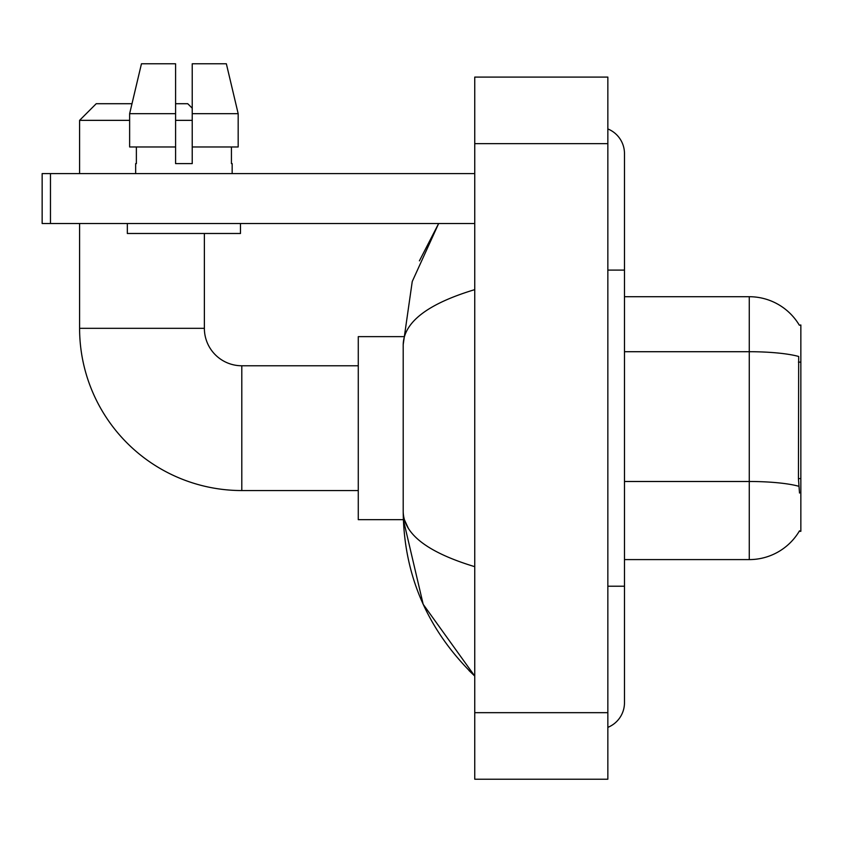 <?xml version="1.0" encoding="UTF-8"?>
<svg xmlns="http://www.w3.org/2000/svg" width="843" height="843" viewBox="0 0 843 843"><rect width="100%" height="100%" fill="white"/><g stroke="black" fill="none" stroke-linecap="round" stroke-linejoin="round"><path stroke-width="1.26" d="M624.484 559.594L749.269 559.594A58.23 58.23 0 0 0 799.512 530.816L799.217 531.311L800.85 531.311L800.85 324.998L799.333 325.208A58.23 58.23 0 0 0 749.269 296.715A58.23 58.23 0 0 1 799.217 324.998A58.23 58.23 0 0 0 749.269 296.715L624.484 296.715M799.512 493.039L798.437 478.592L798.679 356.473A58.23 10.116 180 0 0 749.269 351.71L749.269 296.715A58.23 58.23 0 0 1 799.333 325.208M238.179 146.967L238.179 113.689L226.356 63.783L238.179 113.689L238.179 146.967L192.225 146.967L192.225 63.783L226.356 63.783L238.179 113.689L192.225 113.689M129.632 120.349L79.59 120.349L96.228 103.71L131.993 103.71L141.455 63.783L129.632 113.689L141.455 63.783L175.586 63.783L175.586 163.605L192.225 163.605L192.225 146.967M358.275 490.552L241.804 490.552A162.225 162.225 0 0 1 79.59 328.327L79.59 223.511M241.804 490.552L241.804 365.767A37.44 37.44 0 0 1 204.375 328.327L204.375 233.49M175.586 103.71L187.736 103.71L192.225 108.199M192.225 120.349L175.586 120.349M79.59 173.595L79.59 120.349M403.344 336.642L358.275 336.642L358.275 519.667L403.344 519.667L423.175 604.294L474.746 676.065C427.759 630.448 403.913 575.664 403.196 511.68C403.734 534.083 427.58 552.407 474.746 566.675M50.464 223.511L42.15 223.511L42.15 173.595L50.464 173.595L50.464 223.511L474.746 223.511M474.746 173.595L50.464 173.595M135.66 163.605L136.376 163.605L135.66 163.605L135.66 173.595M232.162 163.605L231.435 163.605L232.162 163.605L232.162 173.595M231.435 146.967L231.435 163.605M192.225 163.605L175.586 163.605M136.376 163.605L136.376 146.967M127.335 223.511L127.335 233.49L240.476 233.49L240.476 223.511M175.586 146.967L129.632 146.967L129.632 113.689L175.586 113.689M607.845 586.222L624.484 586.222L624.484 153.626A26.618 26.618 0 0 0 607.845 128.947A26.618 26.618 0 0 1 624.484 153.626A26.618 26.618 0 0 0 607.845 128.947M607.845 727.361A26.618 26.618 0 0 0 624.484 702.683A26.618 26.618 0 0 1 607.845 727.361A26.618 26.618 0 0 0 624.484 702.683A26.618 26.618 0 0 1 607.845 727.361M474.746 289.634C427.686 303.828 403.829 322.152 403.196 344.629L403.196 511.68M474.746 779.217L607.845 779.217L607.845 77.092L474.746 77.092L474.746 779.217M403.196 344.629L412.248 281.509L438.655 223.511L419.403 260.866M408.191 527.981L404.377 519.667M800.85 362.121L798.437 362.121M800.85 478.592L798.437 478.592M749.269 559.594L749.269 351.71L624.484 351.71M798.858 486.295A58.23 10.116 180 0 0 749.269 481.49L624.484 481.49M79.59 328.327L204.375 328.327M607.845 270.097L624.484 270.097M474.746 712.672L607.845 712.672M474.746 143.647L607.845 143.647M358.275 365.767L241.804 365.767M624.484 586.222L624.484 702.683M474.746 676.065L468.95 670.48"/></g></svg>
